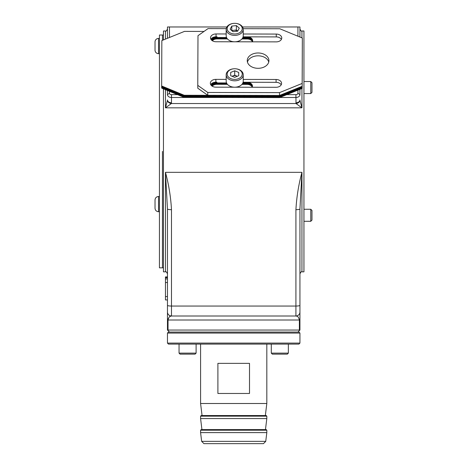 <?xml version="1.0" encoding="UTF-8"?>
<svg xmlns="http://www.w3.org/2000/svg" width="467" height="467" viewBox="0 0 467 467"><rect width="100%" height="100%" fill="white"/><g stroke="black" fill="none" stroke-linecap="round" stroke-linejoin="round"><path stroke-width="0.7" d="M165.458 299.942L167.466 299.942L165.458 299.942L165.458 282.523L167.466 282.523M165.458 282.523L165.458 277.702L167.466 277.702M299.3 319.218L299.376 320.012C298.53 316.93 297.38 315.593 295.92 316.001L171.482 316.001C170.023 315.593 168.873 316.93 168.027 320.012L168.108 319.171M168.027 330.046L299.376 330.046L299.376 320.012L168.027 320.012L168.027 330.046L167.466 330.046L167.466 208.977L165.458 172.329C168.785 184.588 170.794 197.033 171.482 209.677L171.482 306.048L295.92 306.048L295.92 209.677C296.609 197.033 298.617 184.588 301.945 172.329L299.937 208.977L299.937 330.046L297.928 332.055M169.474 332.055L167.606 330.187M301.945 37.862L301.945 30.991L303.947 30.991L303.947 271.841L301.945 271.841C301.507 271.298 300.836 271.969 299.937 273.849M165.458 39.105L165.458 30.991L163.45 30.991L163.45 39.923M163.45 88.853L163.45 271.841L165.458 271.841L165.458 172.329L301.945 172.329L301.945 271.841M167.466 248.759L167.466 276.908L165.458 276.908L167.466 277.1M167.466 299.942L167.466 311.985A4.016 4.016 0 0 0 171.482 316.001L169.912 316.492M167.466 38.294L167.466 26.975L169.474 26.975L169.474 37.483M230.943 97.486L171.482 97.486A4.016 2.837 180 0 1 167.466 94.649L167.466 90.505M297.928 36.216L297.928 26.975L299.937 26.975L299.937 37.039M297.928 26.975L242.536 26.975M226.869 26.975L169.474 26.975M169.474 91.328L169.474 93.231A2.008 1.419 0 0 0 171.482 94.649L177.548 94.649M286.767 94.649L295.92 94.649A2.008 1.419 0 0 0 297.928 93.231L297.928 90.125M299.937 89.308L299.937 94.649A4.016 2.837 180 0 1 295.92 97.486L279.768 97.486M167.437 100.417L167.466 99.938A4.016 2.837 180 0 0 171.482 102.775L171.395 103.54L165.458 107.83L167.437 100.417A4.016 2.802 -167.3 0 0 171.395 103.54L296.008 103.54L295.92 94.649M299.966 100.417L301.945 107.83L296.008 103.54A4.016 2.802 167.3 0 0 299.966 100.417L299.937 99.938A4.016 2.837 180 0 1 295.92 102.775M299.796 330.187L299.376 330.046M299.937 305.348A4.016 0.695 0 0 1 295.92 306.048L295.92 316.001A4.016 4.016 0 0 0 299.937 311.985A4.016 4.016 0 0 1 295.92 316.001L297.07 316.264M168.213 318.774L168.447 318.167M171.482 316.001A4.016 4.016 0 0 1 167.466 311.985A4.016 4.016 0 0 0 171.482 316.001L171.482 306.048A4.016 0.695 0 0 1 167.466 305.348M167.466 208.977A4.016 0.695 0 0 0 171.482 209.677M295.92 209.677A4.016 0.695 0 0 0 299.937 208.977M165.458 296.557L167.466 296.557M165.458 277.702L165.458 277.1M162.446 151.419L162.446 267.83L162.446 151.419M162.446 40.331L162.446 35.007L162.446 40.331M163.45 267.83L159.44 267.83L159.44 35.007L163.45 35.007M299.937 343.093L298.933 344.097L168.47 344.097L167.466 343.093L299.937 343.093L299.937 333.059L167.466 333.059L167.466 343.093M167.466 333.059L168.47 332.055L298.933 332.055L299.937 333.059M258.123 52.981A10.84 7.665 0 0 0 247.253 60.646A10.84 7.665 0 0 0 258.058 68.31A10.84 7.665 0 0 0 268.928 60.646A10.84 7.665 0 0 0 258.123 52.981M268.741 62.064A10.84 7.665 0 0 0 258.123 55.818A10.84 7.665 0 0 0 247.44 62.064M226.232 28.645L208.048 28.604L197.985 35.679L197.775 85.356L207.78 92.472L279.517 92.624L302.155 83.441L302.342 38.031L279.786 28.756L243.179 28.68M207.78 92.472L207.78 95.309L197.775 88.193L197.775 85.356M207.78 95.309L279.517 95.461L302.155 86.284L302.342 38.031M204.021 31.435L184.483 31.394L161.845 40.571L161.658 85.986L184.214 95.262L279.517 95.461L302.155 86.284L302.155 83.441M161.658 85.986L161.658 87.405L184.214 96.681L279.517 96.879L279.517 92.624M211.388 85.56A5.522 3.905 0 0 1 216.869 82.204L215.865 82.198A5.522 3.905 0 0 0 210.705 84.685M281.204 84.807A5.522 3.905 0 0 0 276.079 82.326L243.097 82.256L246.973 82.262L246.973 82.974L242.846 82.963L246.973 82.974A5.522 3.905 0 0 1 252.454 86.523A5.522 3.905 0 0 0 246.973 82.974L246.973 83.681L242.461 83.675L246.973 83.681L246.973 84.393L241.924 84.381M211.574 40.144A5.522 3.905 0 0 1 217.056 36.788L216.052 36.782A5.522 3.905 0 0 0 210.897 39.269M281.391 39.391A5.522 3.905 0 0 0 276.266 36.911L243.097 36.84L247.166 36.846L247.166 37.558L242.846 37.547L247.166 37.558A5.522 3.905 0 0 1 252.647 41.108A5.522 3.905 0 0 0 247.166 37.558L247.166 38.271L242.461 38.259L247.166 38.271L247.166 38.977L241.924 38.965M226.174 79.384L215.865 79.361A5.522 3.905 0 0 0 210.331 83.266A5.522 3.905 0 0 0 215.83 87.166L276.044 87.294A5.522 3.905 0 0 0 281.578 83.389A5.522 3.905 0 0 0 276.079 79.489L243.237 79.419M226.174 33.968L216.052 33.945A5.522 3.905 0 0 0 210.518 37.85A5.522 3.905 0 0 0 216.023 41.75L276.236 41.878A5.522 3.905 0 0 0 281.77 37.973A5.522 3.905 0 0 0 276.266 34.073L243.237 34.003M184.214 95.262L184.214 95.969L161.658 86.699L184.214 95.969L279.517 96.167L302.155 86.99L302.342 41.575L302.155 88.409L279.517 97.591L184.214 97.387L161.658 88.117L161.658 87.405L184.214 96.681L184.214 95.969L279.517 96.167L302.155 86.99L302.342 40.868L302.155 88.409M184.214 97.387L184.214 96.681L279.517 96.879L302.155 87.703L279.517 96.879L279.517 97.591M227.458 84.352L216.869 84.329L216.869 83.622L226.927 83.64L216.869 83.622A5.522 3.905 0 0 0 211.814 85.928A5.522 3.905 0 0 1 216.869 83.622L216.869 82.91A5.522 3.905 0 0 0 211.557 85.718A5.522 3.905 0 0 1 216.869 82.91L226.548 82.933L216.869 82.91L216.869 82.204M252.384 86.874A5.522 3.905 0 0 0 246.973 83.681A5.522 3.905 0 0 1 252.384 86.874M227.458 38.936L217.056 38.913L217.056 38.206L226.927 38.224L217.056 38.206A5.522 3.905 0 0 0 212.006 40.512A5.522 3.905 0 0 1 217.056 38.206L217.056 37.494A5.522 3.905 0 0 0 211.744 40.302A5.522 3.905 0 0 1 217.056 37.494L226.548 37.518L217.056 37.494L217.056 36.788M252.577 41.464A5.522 3.905 0 0 0 247.166 38.271A5.522 3.905 0 0 1 252.577 41.464M200.582 416.155L201.184 415.548L266.213 415.548L266.82 416.155L200.582 416.155L200.582 418.56L266.82 418.56L266.82 416.155M200.582 430.2L201.184 429.599L266.213 429.599L266.82 430.2L200.582 430.2L200.582 432.611L266.82 432.611L266.82 430.2M265.741 441.362L263.458 443.65L203.945 443.65L201.656 441.362L265.741 441.362L266.82 432.611M202.065 415.548L200.582 403.506L266.82 403.506L266.82 344.097M233.698 363.367L249.506 363.367L249.506 393.471L217.896 393.471L217.896 363.367L233.698 363.367M252.454 41.826A5.522 3.905 0 0 0 252.67 40.752A5.522 3.905 0 0 0 247.166 36.846M246.973 84.393A5.522 3.905 0 0 1 252.268 87.23A5.522 3.905 0 0 0 252.478 86.167A5.522 3.905 0 0 0 246.973 82.262M217.056 38.913A5.522 3.905 0 0 0 212.357 40.757M252.46 41.814A5.522 3.905 0 0 0 247.166 38.977M216.869 84.329A5.522 3.905 0 0 0 212.164 86.173M158.535 38.417A3.514 3.514 0 0 0 155.021 41.931L155.021 50.162A3.514 3.514 0 0 0 158.535 53.67L158.535 38.417L159.44 38.417M159.44 53.67L158.535 53.67M159.44 196.479L158.535 196.479L158.535 211.732L159.44 211.732L158.535 211.732C156.404 211.522 155.231 210.348 155.021 208.218L155.021 199.987C155.231 197.856 156.404 196.683 158.535 196.479C156.404 196.683 155.231 197.856 155.021 199.987M158.535 211.732C156.404 211.522 155.231 210.348 155.021 208.218L155.021 201.592M242.145 27.845A7.525 5.324 0 0 0 233.558 23.397A7.525 5.324 0 0 0 227.266 29.468A7.525 5.324 0 0 0 235.853 33.916A7.525 5.324 0 0 0 242.145 27.845M226.273 30.285A8.529 6.03 180 0 1 226.174 29.363A8.529 6.03 180 0 1 234.055 23.35A8.529 6.03 180 0 1 243.132 28.446A8.529 6.03 180 0 1 243.237 29.363A8.529 6.03 180 0 1 235.356 35.375A8.529 6.03 180 0 1 226.273 30.285M226.174 29.363L226.174 35.749A8.529 6.03 0 0 0 226.273 36.671A8.529 6.03 0 0 0 235.356 41.767A8.529 6.03 0 0 0 243.237 35.749L243.237 29.363M232.099 30.892A4.016 2.837 180 0 1 234.09 30.25L231.755 30.588M236.384 29.999L234.09 30.25A4.016 2.837 0 0 1 237.65 31.126L236.384 29.999L236.384 25.597L231.801 26.099L230.126 29.152L233.027 31.709L237.61 31.207L239.285 28.154L236.384 25.597M231.801 30.501L231.801 26.099M288.355 353.128L287.351 354.132L272.302 354.132L271.298 353.128L288.355 353.128L288.355 344.097M196.105 353.128L195.101 354.132L180.052 354.132L179.048 353.128L196.105 353.128L196.105 344.097M310.771 81.532L311.979 82.735L311.979 92.367L310.771 93.575L310.771 81.532L303.947 81.532M310.771 209.263L311.979 210.465L311.979 220.097L310.771 221.305L310.771 209.263L303.947 209.263M310.771 221.276L303.947 221.305L310.771 221.305L311.979 220.097M232.122 76.296A4.016 2.837 180 0 1 232.694 76.01A4.016 2.837 180 0 1 234.703 75.631A4.016 2.837 180 0 1 236.711 76.01A4.016 2.837 180 0 1 237.283 76.296M234.703 79.39A7.525 5.324 -0 0 0 242.233 74.072A7.525 5.324 -0 0 0 234.703 68.748A8.529 6.03 180 0 1 243.237 74.778A8.529 6.03 180 0 1 234.703 80.809A8.529 6.03 180 0 1 226.174 74.778A8.529 6.03 180 0 1 234.703 68.748A7.525 5.324 -0 0 0 227.178 74.072A7.525 5.324 -0 0 0 234.703 79.39M226.174 74.778L226.174 81.165A8.529 6.03 -0 0 0 234.703 87.201A8.529 6.03 -0 0 0 243.237 81.165L243.237 74.778M237.347 76.267L234.703 75.193L232.064 76.267M230.692 72.432L230.692 75.707L234.703 77.347L238.719 75.707L238.719 72.432L234.703 70.791L230.692 72.432L230.692 75.707M234.703 75.193L234.703 70.791M238.719 75.707L238.719 72.432M301.945 88.496L301.945 107.83L165.458 107.83L165.458 89.682M171.482 94.649L171.482 102.775M167.466 320.012L168.027 320.012M299.376 320.012L299.937 320.012M295.92 316.001A4.016 4.016 0 0 0 299.937 311.985M169.474 93.231L167.466 94.649M297.928 93.231L299.937 94.649M216.052 36.782L216.052 33.945M276.266 36.911L276.266 34.073M215.865 82.198L215.865 79.361M276.079 82.326L276.079 79.489M165.458 278.945L167.466 278.945M165.458 271.841C165.902 271.304 166.573 271.969 167.466 273.849M165.458 30.991C165.913 31.517 166.585 30.851 167.466 28.983M301.945 30.991C301.443 31.499 300.777 30.828 299.937 28.983M265.338 415.548L266.82 403.506M265.46 429.599L266.82 418.56M200.582 403.506L200.582 344.097M201.656 441.362L200.582 432.611M201.937 429.599L200.582 418.56M271.298 344.097L271.298 353.128L271.298 344.097M179.048 344.097L179.048 353.128L179.048 344.097M180.052 354.132L179.048 353.128M272.302 354.132L271.298 353.128M310.771 93.575L303.947 93.575"/></g></svg>
